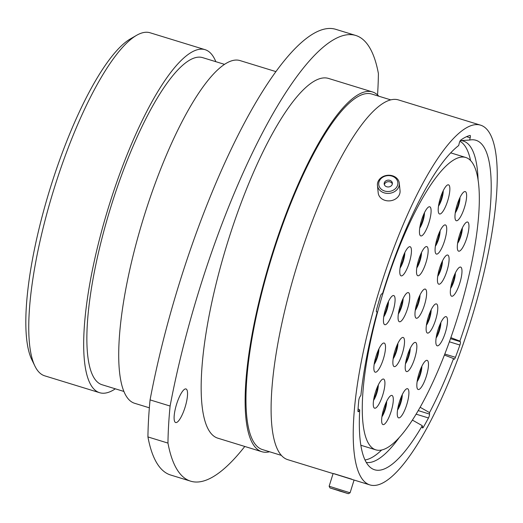 <?xml version="1.0" encoding="UTF-8"?>
<svg xmlns="http://www.w3.org/2000/svg" width="523" height="523" viewBox="0 0 523 523"><rect width="100%" height="100%" fill="white"/><g stroke="black" fill="none" stroke-linecap="round" stroke-linejoin="round"><path stroke-width="0.78" d="M450.865 337.642L459.907 341.101L460.318 341.682A2.922 0.745 -72.9 0 1 460.031 344.657A2.922 0.745 -72.9 0 1 459.907 345.036L449.388 341.8M420.165 407.28L429.527 412.595L429.533 414.085A2.922 0.745 -72.9 0 1 429.115 416.386A2.922 0.745 -72.9 0 1 428.474 417.962L416.145 414.177M351.619 479.133L334.197 473.727M34.93 366.107L31.818 359.7A174.028 44.599 -72.9 0 1 50.894 186.044A174.028 44.599 -72.9 0 1 130.384 38.892L136.562 35.335A179.435 45.985 107.1 0 0 54.601 187.064A179.435 45.985 107.1 0 0 34.93 366.107A179.435 45.985 107.1 0 0 44.697 375.828L99.645 392.708A179.435 45.985 107.1 0 0 115.328 388.818M215.836 61.688A179.435 45.985 107.1 0 0 205.049 49.665L150.101 32.779A179.435 45.985 107.1 0 0 136.562 35.335M176.637 404.05A17.573 4.504 107.1 0 0 175.663 422.538A17.573 4.504 107.1 0 0 185.018 407.43A17.573 4.504 107.1 0 0 185.985 388.949A17.573 4.504 107.1 0 0 176.637 404.05M200.316 286.467A291.945 74.815 107.1 0 0 170.099 406.044L150.068 399.892A291.945 74.815 -72.9 0 1 180.285 280.308A291.945 74.815 -72.9 0 1 335.661 29.295L355.692 35.446A291.945 74.815 107.1 0 0 200.316 286.467M205.049 49.665A179.435 45.985 107.1 0 0 109.549 203.944A179.435 45.985 107.1 0 0 99.645 392.708M224.472 64.342L202.604 57.622A171.113 43.847 107.1 0 0 111.536 204.748A171.113 43.847 107.1 0 0 102.09 384.751L123.958 391.466M275.85 71.586L239.965 60.563A179.271 45.946 107.1 0 0 144.557 214.705A179.271 45.946 107.1 0 0 134.659 403.298L149.356 407.816M378.822 96.212A188.195 48.227 107.1 0 0 372.415 91.924L328.457 78.417A188.195 48.227 107.1 0 0 228.296 240.234A188.195 48.227 107.1 0 0 217.908 438.209L261.873 451.715A188.195 48.227 107.1 0 0 269.574 451.761M372.415 91.924A188.195 48.227 107.1 0 0 272.261 253.74A188.195 48.227 107.1 0 0 261.873 451.715M390.688 99.86L371.768 94.042A185.979 47.658 107.1 0 0 272.784 253.949A185.979 47.658 107.1 0 0 262.52 449.597L281.439 455.409M480.513 125.141A188.195 48.227 107.1 0 0 380.358 286.95A188.195 48.227 107.1 0 0 369.97 484.932A188.195 48.227 107.1 0 0 470.125 323.116A188.195 48.227 107.1 0 0 480.513 125.141L398.395 99.906A188.195 48.227 107.1 0 0 298.234 261.722A188.195 48.227 107.1 0 0 287.846 459.697L333.099 473.603M459.907 341.101A172.355 44.167 107.1 0 0 466.353 321.593A172.355 44.167 107.1 0 0 471.556 139.798A172.355 44.167 107.1 0 0 469.641 140.053L460.273 140.628M469.641 140.053L470.184 137.784A2.922 0.745 -72.9 0 0 470.144 135.444A2.922 0.745 -72.9 0 0 470.027 135.444A177.382 45.455 107.1 0 0 460.717 140.105A2.922 0.745 -72.9 0 0 459.24 143.269L458.691 145.531A172.355 44.167 107.1 0 0 382.49 293.802L381.895 293.769A2.922 0.745 -72.9 0 0 380.352 296.43A177.382 45.455 107.1 0 0 376.665 309.185A2.922 0.745 -72.9 0 0 376.606 311.904A2.922 0.745 -72.9 0 0 376.658 311.917L377.246 311.943A172.355 44.167 107.1 0 0 360.903 395.29L360.059 396.565A2.922 0.745 -72.9 0 0 358.778 400.389A177.382 45.455 107.1 0 0 357.948 410.679A2.922 0.745 -72.9 0 0 358.196 411.725A2.922 0.745 -72.9 0 0 358.87 411.196L359.719 409.921A172.355 44.167 107.1 0 0 370.787 467.771A172.355 44.167 107.1 0 0 422.29 425.696L422.303 427.186A2.922 0.745 -72.9 0 0 422.558 427.958A2.922 0.745 -72.9 0 0 423.388 427.173A177.382 45.455 107.1 0 0 428.474 417.962M444.812 354.045L455.441 357.314A177.382 45.455 107.1 0 0 459.907 345.036M455.441 357.314A2.922 0.745 -72.9 0 1 454.088 359.242A2.922 0.745 -72.9 0 1 453.964 359.144L453.552 358.562A172.355 44.167 107.1 0 1 429.527 412.595M444.413 355.065L453.552 358.562M358.065 408.894L359.719 409.921M412.431 420.1L422.29 425.696M377.547 94.924A275.183 70.52 107.1 0 0 378.404 73.54A291.945 74.815 107.1 0 0 355.692 35.446M170.099 406.044A275.183 70.52 107.1 0 0 167.961 443.092A291.945 74.815 107.1 0 0 190.673 481.18A291.945 74.815 107.1 0 0 244.777 446.465M150.068 399.892A275.183 70.52 107.1 0 0 147.931 436.934L167.961 443.092M190.673 481.18L170.642 475.021A291.945 74.815 -72.9 0 1 147.931 436.934M376.416 311.662L377.246 311.943M394.571 177.356A9.604 7.937 -5.8 0 0 381.051 178.572A9.604 7.937 -5.8 0 0 381.999 189.757A9.604 7.937 -5.8 0 0 395.519 188.535A9.604 7.937 -5.8 0 0 394.571 177.356M381.175 191.411A10.976 9.068 174.2 0 1 377.449 185.436A10.976 9.068 174.2 0 1 383.405 176.382A10.976 9.068 174.2 0 1 395.551 177.238A10.976 9.068 174.2 0 1 399.284 183.213A10.976 9.068 174.2 0 1 393.322 192.268A10.976 9.068 174.2 0 1 381.175 191.411M385.588 186.214A4.119 3.406 -5.8 0 0 390.145 186.534A4.119 3.406 -5.8 0 0 392.387 183.135A4.119 3.406 -5.8 0 0 390.982 180.893A4.119 3.406 -5.8 0 0 386.425 180.572A4.119 3.406 -5.8 0 0 384.189 183.972A4.119 3.406 -5.8 0 0 385.588 186.214M392.355 183.919A4.119 3.406 -5.8 0 0 391.139 182.435A4.119 3.406 -5.8 0 0 387.013 181.945A4.119 3.406 -5.8 0 0 384.372 184.73M399.284 183.213L400.043 190.692A10.976 9.068 174.2 0 1 394.087 199.747A10.976 9.068 174.2 0 1 381.94 198.89A10.976 9.068 174.2 0 1 378.207 192.915L377.449 185.436M339.878 490.836L330.033 487.966L348.357 493.705L339.878 490.836M330.033 487.966L329.137 486.24L350.083 492.803L354.071 480.062L333.125 473.498L329.137 486.24M338.904 490.829L343.127 492.065L338.904 490.829M446.897 271.077A15.245 3.909 -72.9 0 1 437.954 283.361A15.245 3.909 -72.9 0 1 439.621 268.149A15.245 3.909 -72.9 0 1 446.59 255.257A15.245 3.909 -72.9 0 1 446.897 271.077M435.587 319.965A15.245 3.909 -72.9 0 1 426.637 332.249A15.245 3.909 -72.9 0 1 428.311 317.036A15.245 3.909 -72.9 0 1 435.273 304.144A15.245 3.909 -72.9 0 1 435.587 319.965M414.661 358.471A15.245 3.909 -72.9 0 1 405.717 370.755A15.245 3.909 -72.9 0 1 407.384 355.542A15.245 3.909 -72.9 0 1 414.347 342.65A15.245 3.909 -72.9 0 1 414.661 358.471M402.331 353.509A15.245 3.909 -72.9 0 1 393.388 365.786A15.245 3.909 -72.9 0 1 395.061 350.573A15.245 3.909 -72.9 0 1 402.024 337.688A15.245 3.909 -72.9 0 1 402.331 353.509M407.528 308.662A15.245 3.909 -72.9 0 1 398.585 320.945A15.245 3.909 -72.9 0 1 400.252 305.733A15.245 3.909 -72.9 0 1 407.214 292.841A15.245 3.909 -72.9 0 1 407.528 308.662M425.957 262.644A15.245 3.909 -72.9 0 1 417.014 274.928A15.245 3.909 -72.9 0 1 418.681 259.715A15.245 3.909 -72.9 0 1 425.644 246.823A15.245 3.909 -72.9 0 1 425.957 262.644M444.537 240.972A15.245 3.909 -72.9 0 1 435.594 253.256A15.245 3.909 -72.9 0 1 437.267 238.043A15.245 3.909 -72.9 0 1 444.23 225.151A15.245 3.909 -72.9 0 1 444.537 240.972M464.431 207.624A15.245 3.909 -72.9 0 1 455.487 219.908A15.245 3.909 -72.9 0 1 457.154 204.696A15.245 3.909 -72.9 0 1 464.123 191.804A15.245 3.909 -72.9 0 1 464.431 207.624M466.764 238.076A15.245 3.909 -72.9 0 1 457.821 250.36A15.245 3.909 -72.9 0 1 459.495 235.147A15.245 3.909 -72.9 0 1 466.457 222.255A15.245 3.909 -72.9 0 1 466.764 238.076M459.789 283.133A15.245 3.909 -72.9 0 1 450.846 295.41A15.245 3.909 -72.9 0 1 452.519 280.204A15.245 3.909 -72.9 0 1 459.482 267.312A15.245 3.909 -72.9 0 1 459.789 283.133M445.302 332.713A15.245 3.909 -72.9 0 1 436.359 344.99A15.245 3.909 -72.9 0 1 438.026 329.778A15.245 3.909 -72.9 0 1 444.988 316.886A15.245 3.909 -72.9 0 1 445.302 332.713M426.291 376.403A15.245 3.909 -72.9 0 1 417.347 388.687A15.245 3.909 -72.9 0 1 419.021 373.474A15.245 3.909 -72.9 0 1 425.984 360.582A15.245 3.909 -72.9 0 1 426.291 376.403M406.717 404.763A15.245 3.909 -72.9 0 1 397.774 417.047A15.245 3.909 -72.9 0 1 399.441 401.834A15.245 3.909 -72.9 0 1 406.404 388.942A15.245 3.909 -72.9 0 1 406.717 404.763M391.106 411.49A15.245 3.909 -72.9 0 1 382.156 423.767A15.245 3.909 -72.9 0 1 383.83 408.555A15.245 3.909 -72.9 0 1 390.792 395.669A15.245 3.909 -72.9 0 1 391.106 411.49M382.731 395.1A15.245 3.909 -72.9 0 1 373.788 407.384A15.245 3.909 -72.9 0 1 375.462 392.172A15.245 3.909 -72.9 0 1 382.424 379.28A15.245 3.909 -72.9 0 1 382.731 395.1M383.326 359.092A15.245 3.909 -72.9 0 1 374.383 371.376A15.245 3.909 -72.9 0 1 376.057 356.163A15.245 3.909 -72.9 0 1 383.019 343.271A15.245 3.909 -72.9 0 1 383.326 359.092M392.897 311.597A15.245 3.909 -72.9 0 1 383.954 323.881A15.245 3.909 -72.9 0 1 385.628 308.668A15.245 3.909 -72.9 0 1 392.59 295.776A15.245 3.909 -72.9 0 1 392.897 311.597M409.248 262.768A15.245 3.909 -72.9 0 1 400.304 275.052A15.245 3.909 -72.9 0 1 401.971 259.839A15.245 3.909 -72.9 0 1 408.934 246.948A15.245 3.909 -72.9 0 1 409.248 262.768M428.906 222.824A15.245 3.909 -72.9 0 1 419.962 235.108A15.245 3.909 -72.9 0 1 421.636 219.895A15.245 3.909 -72.9 0 1 428.599 207.003A15.245 3.909 -72.9 0 1 428.906 222.824M447.668 200.871A15.245 3.909 -72.9 0 1 438.725 213.155A15.245 3.909 -72.9 0 1 440.392 197.942A15.245 3.909 -72.9 0 1 447.361 185.05A15.245 3.909 -72.9 0 1 447.668 200.871M424.434 305.131A15.245 3.909 -72.9 0 1 415.491 317.415A15.245 3.909 -72.9 0 1 417.158 302.202A15.245 3.909 -72.9 0 1 424.12 289.311A15.245 3.909 -72.9 0 1 424.434 305.131M457.272 318.363A152.945 39.192 107.1 0 0 465.718 157.469A152.945 39.192 107.1 0 0 384.32 288.971A152.945 39.192 107.1 0 0 375.874 449.872A152.945 39.192 107.1 0 0 457.272 318.363M450.506 338.669L460.318 341.682M418.256 410.614L429.533 414.085M478.114 180.422A167.922 43.036 107.1 0 0 460.828 140.595M470.563 160.568A166.948 42.781 107.1 0 0 459.926 141.269M365.002 459.952A166.948 42.781 107.1 0 0 381.627 450.028M366.316 462.469A167.922 43.036 107.1 0 0 399.023 437.836M357.941 410.908L358.87 411.196M422.296 426.84L423.388 427.173M470.184 137.784L466.555 136.666M442.458 260.938A10.172 2.608 -72.9 0 1 440.994 269.149A10.172 2.608 -72.9 0 1 437.725 276.34M437.954 274.902A9.95 2.55 107.1 0 0 440.444 268.979A9.95 2.55 107.1 0 0 441.837 262.258M431.142 309.825A10.172 2.608 -72.9 0 1 429.684 318.036A10.172 2.608 -72.9 0 1 426.408 325.228M426.644 323.789A9.95 2.55 107.1 0 0 429.135 317.866A9.95 2.55 107.1 0 0 430.527 311.146M410.215 348.331A10.172 2.608 -72.9 0 1 408.757 356.542A10.172 2.608 -72.9 0 1 405.488 363.733M405.717 362.295A9.95 2.55 107.1 0 0 408.208 356.372A9.95 2.55 107.1 0 0 409.601 349.652M397.892 343.363A10.172 2.608 -72.9 0 1 396.427 351.58A10.172 2.608 -72.9 0 1 393.159 358.771M393.388 357.333A9.95 2.55 107.1 0 0 395.885 351.404A9.95 2.55 107.1 0 0 397.271 344.683M403.083 298.522A10.172 2.608 -72.9 0 1 401.625 306.733A10.172 2.608 -72.9 0 1 398.356 313.924M398.585 312.486A9.95 2.55 107.1 0 0 401.076 306.563A9.95 2.55 107.1 0 0 402.468 299.842M421.512 252.504A10.172 2.608 -72.9 0 1 420.054 260.716A10.172 2.608 -72.9 0 1 416.785 267.907M417.014 266.469A9.95 2.55 107.1 0 0 419.505 260.539A9.95 2.55 107.1 0 0 420.897 253.825M440.098 230.833A10.172 2.608 -72.9 0 1 438.64 239.044A10.172 2.608 -72.9 0 1 435.365 246.235M435.594 244.797A9.95 2.55 107.1 0 0 438.091 238.867A9.95 2.55 107.1 0 0 439.483 232.147M459.992 197.485A10.172 2.608 -72.9 0 1 458.527 205.696A10.172 2.608 -72.9 0 1 455.258 212.887M455.487 211.449A9.95 2.55 107.1 0 0 457.978 205.519A9.95 2.55 107.1 0 0 459.371 198.799M462.325 227.936A10.172 2.608 -72.9 0 1 460.868 236.148A10.172 2.608 -72.9 0 1 457.592 243.339M457.821 241.901A9.95 2.55 107.1 0 0 460.318 235.971A9.95 2.55 107.1 0 0 461.711 229.251M455.35 272.986A10.172 2.608 -72.9 0 1 453.892 281.204A10.172 2.608 -72.9 0 1 450.617 288.395M450.846 286.957A9.95 2.55 107.1 0 0 453.343 281.028A9.95 2.55 107.1 0 0 454.735 274.307M440.856 322.567A10.172 2.608 -72.9 0 1 439.398 330.778A10.172 2.608 -72.9 0 1 436.13 337.969M436.359 336.531A9.95 2.55 107.1 0 0 438.849 330.608A9.95 2.55 107.1 0 0 440.242 323.887M421.852 366.263A10.172 2.608 -72.9 0 1 420.387 374.475A10.172 2.608 -72.9 0 1 417.119 381.666M417.347 380.228A9.95 2.55 107.1 0 0 419.845 374.305A9.95 2.55 107.1 0 0 421.231 367.584M402.272 394.623A10.172 2.608 -72.9 0 1 400.814 402.834A10.172 2.608 -72.9 0 1 397.545 410.025M397.774 408.587A9.95 2.55 107.1 0 0 400.265 402.664A9.95 2.55 107.1 0 0 401.657 395.944M386.66 401.344A10.172 2.608 -72.9 0 1 385.203 409.561A10.172 2.608 -72.9 0 1 381.927 416.753M382.156 415.314A9.95 2.55 107.1 0 0 384.653 409.385A9.95 2.55 107.1 0 0 386.046 402.664M378.292 384.961A10.172 2.608 -72.9 0 1 376.828 393.172A10.172 2.608 -72.9 0 1 373.559 400.363M373.788 398.925A9.95 2.55 107.1 0 0 376.285 393.002A9.95 2.55 107.1 0 0 377.671 386.281M378.887 348.952A10.172 2.608 -72.9 0 1 377.429 357.163A10.172 2.608 -72.9 0 1 374.154 364.354M374.383 362.916A9.95 2.55 107.1 0 0 376.88 356.993A9.95 2.55 107.1 0 0 378.266 350.273M388.458 301.457A10.172 2.608 -72.9 0 1 386.994 309.668A10.172 2.608 -72.9 0 1 383.725 316.86M383.954 315.421A9.95 2.55 107.1 0 0 386.451 309.498A9.95 2.55 107.1 0 0 387.837 302.778M404.802 252.629A10.172 2.608 -72.9 0 1 403.344 260.84A10.172 2.608 -72.9 0 1 400.075 268.031M400.304 266.593A9.95 2.55 107.1 0 0 402.795 260.663A9.95 2.55 107.1 0 0 404.187 253.943M424.467 212.684A10.172 2.608 -72.9 0 1 423.009 220.896A10.172 2.608 -72.9 0 1 419.734 228.087M419.962 226.649A9.95 2.55 107.1 0 0 422.46 220.719A9.95 2.55 107.1 0 0 423.852 213.999M443.229 190.732A10.172 2.608 -72.9 0 1 441.765 198.943A10.172 2.608 -72.9 0 1 438.496 206.134M438.725 204.696A9.95 2.55 107.1 0 0 441.216 198.766A9.95 2.55 107.1 0 0 442.608 192.052M419.995 294.992A10.172 2.608 -72.9 0 1 418.531 303.203A10.172 2.608 -72.9 0 1 415.262 310.394M415.491 308.956A9.95 2.55 107.1 0 0 417.982 303.033A9.95 2.55 107.1 0 0 419.374 296.312M354.051 480.036L369.97 484.932M348.357 493.705L350.077 492.803M465.718 157.469L450.695 152.853M375.874 449.872L360.857 445.256"/></g></svg>
